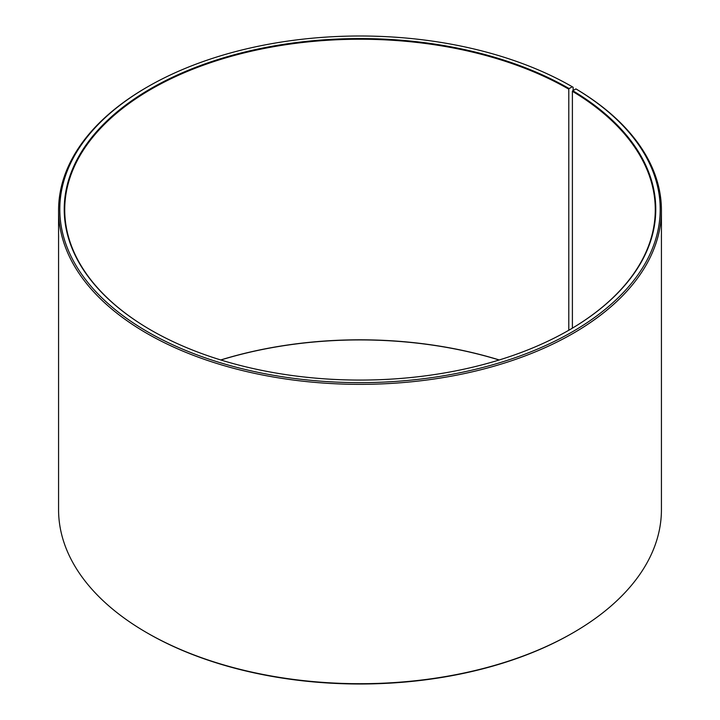 <?xml version="1.0" encoding="UTF-8"?>
<svg xmlns="http://www.w3.org/2000/svg" width="720" height="720" viewBox="0 0 720 720"><rect width="100%" height="100%" fill="white"/><g stroke="black" fill="none" stroke-linecap="round" stroke-linejoin="round"><path stroke-width="1.08" d="M568.971 330.165A295.272 170.478 -0 0 0 655.272 209.718A295.272 170.478 -0 0 0 572.4 91.296L572.4 328.14M573.138 90.486L573.138 87.264L572.274 86.76L569.142 88.569A295.767 170.757 -0 0 0 150.858 88.569A295.767 170.757 -0 0 0 150.858 330.057A295.767 170.757 -0 0 0 569.142 330.057A295.767 170.757 -0 0 0 572.76 90.693L572.4 91.296M572.274 86.76A300.195 173.313 -0 0 0 147.726 86.769A300.195 173.313 -0 0 0 147.726 331.875A300.195 173.313 -0 0 0 570.411 332.937A300.195 173.313 -0 0 0 575.946 88.92L572.76 90.693M147.726 86.769L146.853 87.264A301.428 174.024 -0 0 0 58.572 210.321A301.428 174.024 -0 0 0 146.862 333.378A301.428 174.024 -0 0 0 475.353 371.106A301.428 174.024 -0 0 0 661.428 210.321A301.428 174.024 -0 0 0 576.828 89.433L575.946 88.92M58.572 210.321L58.572 509.679A301.428 174.024 -0 0 0 146.853 632.736A301.428 174.024 -0 0 0 146.862 632.736L147.726 633.231A300.195 173.313 -0 0 0 147.726 633.24A300.195 173.313 -0 0 0 572.274 633.231L573.147 632.736A301.428 174.024 -0 0 0 661.428 509.679L661.428 210.321M499.275 359.964A295.272 170.478 -0 0 0 220.725 359.964M499.149 360A295.767 170.757 -0 0 0 220.851 360M146.862 632.736A301.428 174.024 -0 0 0 573.147 632.736M569.142 88.569L568.791 89.172A295.272 170.478 -0 0 0 247.005 52.218A295.272 170.478 -0 0 0 64.728 209.718A295.272 170.478 -0 0 0 151.029 330.165M568.791 89.172L568.791 330.264M147.726 633.231L146.853 632.736"/></g></svg>
